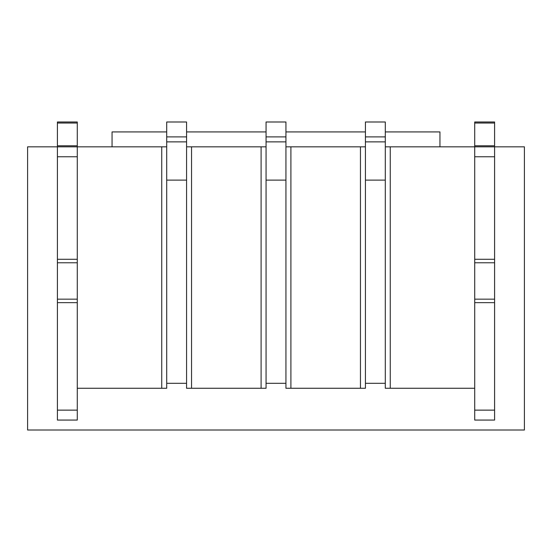 <?xml version="1.0" encoding="UTF-8"?>
<svg xmlns="http://www.w3.org/2000/svg" width="552" height="552" viewBox="0 0 552 552"><rect width="100%" height="100%" fill="white"/><g stroke="black" fill="none" stroke-linecap="round" stroke-linejoin="round"><path stroke-width="0.83" d="M112.056 146.832L112.056 131.928L166.704 131.928M186.576 131.928L266.064 131.928M285.936 131.928L365.424 131.928M385.296 131.928L439.944 131.928L439.944 146.832M474.72 388.277L390.264 388.277L390.264 146.832L474.72 146.832L474.72 420.072L494.592 420.072L494.592 121.992L474.72 121.992L474.72 145.783L494.592 145.783M385.296 146.832L390.264 146.832M365.424 146.832L360.456 146.832L360.456 388.277L365.424 388.277L365.424 141.864L385.296 141.864L385.296 180.118L365.424 180.118L365.424 383.309L385.296 383.309L385.296 180.118L385.296 388.277L390.264 388.277M360.456 146.832L290.904 146.832L290.904 388.277L360.456 388.277M285.936 146.832L290.904 146.832M290.904 388.277L285.936 388.277L285.936 180.118L266.064 180.118L266.064 388.277L191.544 388.277L191.544 146.832L261.096 146.832L261.096 388.277M261.096 146.832L266.064 146.832M186.576 146.832L191.544 146.832M191.544 388.277L186.576 388.277L186.576 180.118L166.704 180.118L166.704 388.277L77.28 388.277M166.704 146.832L161.736 146.832L161.736 388.277M161.736 146.832L77.28 146.832L77.28 420.072L57.408 420.072L57.408 410.136L77.28 410.136M474.72 145.783L474.72 146.832L524.4 146.832L524.4 430.008L27.6 430.008L27.6 146.832L77.28 146.832L77.28 121.992L57.408 121.992L77.28 121.992M266.064 141.864L285.936 141.864L285.936 383.309L266.064 383.309L266.064 121.992L285.936 121.992L285.936 136.896L266.064 136.896M285.936 141.864L285.936 136.896M365.424 136.896L365.424 121.992L385.296 121.992L385.296 136.896L365.424 136.896L365.424 141.864M385.296 141.864L385.296 136.896M494.592 156.768L474.72 156.768L474.72 259.295L494.592 259.295M494.592 262.78L474.72 262.78L474.72 259.295M57.408 156.768L57.408 259.295L77.28 259.295L77.28 156.768L57.408 156.768L57.408 145.783L77.28 145.783M57.408 259.295L57.408 410.136M57.408 121.992L57.408 145.783M57.408 262.78L77.28 262.78L77.28 259.295M166.704 141.864L186.576 141.864L186.576 383.309L166.704 383.309L166.704 121.992L186.576 121.992L186.576 136.896L166.704 136.896M186.576 141.864L186.576 136.896M474.72 299.156L494.592 299.156M474.72 410.136L494.592 410.136M474.72 302.641L494.592 302.641M474.72 123.041L494.592 123.041M57.408 299.156L77.28 299.156M57.408 302.641L77.28 302.641M57.408 123.041L77.28 123.041"/></g></svg>
